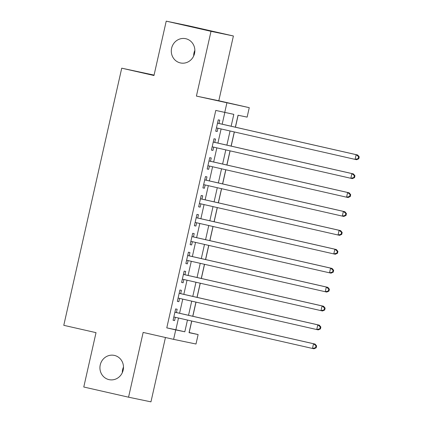 <?xml version="1.0" encoding="UTF-8"?>
<svg xmlns="http://www.w3.org/2000/svg" width="423" height="423" viewBox="0 0 423 423"><rect width="100%" height="100%" fill="white"/><g stroke="black" fill="none" stroke-linecap="round" stroke-linejoin="round"><path stroke-width="0.63" d="M114.432 355.42A12.404 11.754 101.8 0 1 123.193 370.019A12.404 11.754 101.8 0 1 109.176 379.664A12.404 11.754 101.8 0 1 108.981 379.621A12.404 11.754 101.8 0 1 100.219 365.023A12.404 11.754 101.8 0 1 114.231 355.378A12.404 11.754 101.8 0 1 114.432 355.42M185.803 38.72A12.404 11.754 101.8 0 1 194.564 53.319A12.404 11.754 101.8 0 1 180.552 62.964A12.404 11.754 101.8 0 1 180.351 62.921A12.404 11.754 101.8 0 1 171.59 48.317A12.404 11.754 101.8 0 1 185.602 38.678A12.404 11.754 101.8 0 1 185.803 38.72M122.316 372.663A12.404 11.754 101.8 0 1 123.49 367.037M193.686 55.963A12.404 11.754 101.8 0 1 194.86 50.337M189.086 332.504L198.128 334.561L195.997 344.015L173.604 339.357L175.735 329.903L184.814 331.791L187.458 320.058M154.067 75.098L121.729 68.177L63.783 325.324L96.026 332.652L83.775 387.013L128.555 397.192L150.953 401.85L165.451 337.501M121.729 68.177L153.977 75.511L166.223 21.15L188.621 25.808L233.401 35.987L211.008 31.328L196.415 96.09L249.258 107.669L247.127 117.123L238.049 115.236L235.357 127.191M196.415 96.09L218.807 100.748L233.401 35.987M218.807 100.748L249.258 107.669M189.171 332.526L191.762 321.036M192.83 316.282L196.023 302.128M197.092 297.374L200.28 283.225M201.353 278.466L204.542 264.317M205.615 259.558L208.803 245.409M209.877 240.655L213.065 226.501M214.138 221.747L217.327 207.593M218.395 202.839L221.589 188.684M222.657 183.931L225.85 169.776M226.918 165.023L230.107 150.868M231.18 146.115L234.368 131.96M235.442 127.207L238.133 115.252M166.223 21.15L211.008 31.328M176.407 312.549L177.152 309.239L175.64 308.927L173.081 320.269L174.593 320.586L175.334 317.303M180.669 293.641L181.414 290.331L179.902 290.019L177.343 301.361L178.855 301.678L179.595 298.395M184.93 274.733L185.676 271.423L184.164 271.111L181.604 282.453L183.117 282.77L183.857 279.487M189.192 255.825L189.938 252.515L188.42 252.203L185.866 263.545L187.378 263.862L188.119 260.584M193.448 236.917L194.194 233.612L192.682 233.295L190.128 244.642L191.64 244.954L192.38 241.676M197.71 218.009L198.456 214.704L196.944 214.387L194.39 225.734L195.902 226.046L196.642 222.768M201.972 199.106L202.717 195.796L201.205 195.479L198.646 206.826L200.164 207.138L200.899 203.86M206.234 180.198L206.979 176.888L205.467 176.571L202.908 187.918L204.425 188.23L205.16 184.951M210.495 161.29L211.241 157.98L209.729 157.663L207.17 169.01L208.682 169.327L209.422 166.043M214.757 142.382L215.503 139.072L213.99 138.76L211.431 150.102L212.943 150.419L213.684 147.135M231.138 126.228L233.813 114.353L215.778 110.429L166.778 327.867L175.857 329.755L178.501 318.022M179.569 313.269L182.762 299.114M183.831 294.36L187.024 280.206M188.092 275.452L191.281 261.303M192.354 256.544L195.542 242.395M196.616 237.636L199.804 223.487M200.877 218.733L204.066 204.579M205.139 199.825L208.328 185.671M209.396 180.917L212.589 166.762M213.657 162.009L216.851 147.854M217.919 143.101L221.107 128.946M222.181 124.193L224.819 112.481M219.019 123.474L219.764 120.164L218.247 119.852L215.693 131.193L217.205 131.511L217.945 128.227M173.604 339.357L143.148 332.43L128.555 397.192M166.778 327.867L175.735 329.903M224.735 112.465L226.865 103.011M191.677 321.02L189.049 332.674L198.128 334.561M234.284 131.944L231.095 146.094M230.022 150.852L226.834 165.002M225.766 169.76L222.572 183.91M221.504 188.663L218.31 202.818M217.242 207.571L214.054 221.726M212.981 226.479L209.792 240.634M208.719 245.388L205.53 259.542M204.457 264.296L201.269 278.45M200.195 283.204L197.007 297.358M195.939 302.112L192.745 316.261M188.526 315.304L191.719 301.15M192.788 296.396L195.976 282.247M197.049 277.488L200.238 263.339M201.311 258.58L204.499 244.431M205.573 239.677L208.761 225.522M209.834 220.769L213.023 206.614M214.096 201.861L217.285 187.706M218.353 182.953L221.546 168.798M222.614 164.045L225.803 149.89M226.876 145.137L230.064 130.982M175.857 329.755L184.814 331.791M215.698 131.167L217.205 131.511M211.437 150.075L212.943 150.419M207.175 168.983L208.682 169.327M202.918 187.891L204.425 188.23M198.657 206.799L200.164 207.138M194.395 225.702L195.902 226.046M190.133 244.61L191.64 244.954M185.871 263.518L187.378 263.862M181.61 282.427L183.117 282.77M177.348 301.335L178.855 301.678M173.086 320.243L174.593 320.586M358.794 158.736L359.217 156.843L358.614 156.721L358.186 158.609L358.794 158.736L356.6 159.72L216.439 127.883M358.186 158.609L355.082 159.402L356.15 154.675L357.662 154.992L217.586 123.146A1.941 1.835 -78.2 0 1 217.512 123.13L217.586 123.146M217.501 123.156L356.15 154.675L358.614 156.721M359.217 156.843L357.662 154.992M354.532 177.644L354.955 175.751L354.352 175.624L353.924 177.517L354.532 177.644L352.338 178.628L212.177 146.792M353.924 177.517L350.826 178.31L351.888 173.583L353.401 173.901L213.324 142.054A1.941 1.835 -78.2 0 1 213.25 142.038L213.324 142.054M213.245 142.065L351.888 173.583L354.352 175.624M354.955 175.751L353.401 173.901M350.27 196.552L350.699 194.659L350.091 194.532L349.662 196.425L350.27 196.552L348.076 197.536L207.915 165.7M349.662 196.425L346.564 197.218L347.627 192.491L349.139 192.809L209.062 160.962A1.941 1.835 -78.2 0 1 208.988 160.946L209.062 160.962M208.983 160.973L347.627 192.491L350.091 194.532M350.699 194.659L349.139 192.809M346.009 215.46L346.437 213.567L345.829 213.441L345.406 215.333L346.009 215.46L343.814 216.444L203.653 184.608M345.406 215.333L342.302 216.127L343.365 211.4L344.882 211.717L204.801 179.87A1.941 1.835 -78.2 0 1 204.727 179.854L204.801 179.87M204.721 179.881L343.365 211.4L345.829 213.441M346.437 213.567L344.882 211.717M341.747 234.368L342.175 232.476L341.567 232.349L341.144 234.242L341.747 234.368L339.553 235.347L199.397 203.516M341.144 234.242L338.04 235.035L339.103 230.308L340.621 230.625L200.539 198.778A1.941 1.835 -78.2 0 1 200.465 198.762L200.539 198.778M200.46 198.789L339.103 230.308L341.567 232.349M342.175 232.476L340.621 230.625M337.485 253.271L337.914 251.384L337.305 251.257L336.882 253.15L337.485 253.271L335.291 254.255L195.135 222.424M336.882 253.15L333.779 253.943L334.847 249.216L336.359 249.528L196.277 217.686A1.941 1.835 -78.2 0 1 196.203 217.665L196.277 217.686M196.198 217.697L334.847 249.216L337.305 251.257M337.914 251.384L336.359 249.528M333.224 272.179L333.652 270.292L333.049 270.165L332.621 272.058L333.224 272.179L331.029 273.163L190.873 241.332M332.621 272.058L329.517 272.851L330.585 268.124L332.097 268.436L192.016 236.594A1.941 1.835 -78.2 0 1 191.947 236.573M191.936 236.605L330.585 268.124L333.049 270.165M333.652 270.292L332.097 268.436M328.967 291.087L329.39 289.2L328.787 289.073L328.359 290.961L328.967 291.087L326.773 292.071L186.612 260.24M328.359 290.961L325.255 291.759L326.323 287.032L327.836 287.344L187.759 255.503A1.941 1.835 -78.2 0 1 187.685 255.481L187.759 255.503M187.675 255.513L326.323 287.032L328.787 289.073M329.39 289.2L327.836 287.344M324.705 309.996L325.128 308.108L324.526 307.981L324.097 309.869L324.705 309.996L322.511 310.979L182.35 279.148M324.097 309.869L320.999 310.667L322.062 305.94L323.574 306.252L183.497 274.411A1.941 1.835 -78.2 0 1 183.423 274.39L183.497 274.411M183.418 274.421L322.062 305.94L324.526 307.981M325.128 308.108L323.574 306.252M320.444 328.904L320.867 327.011L320.264 326.889L319.836 328.777L320.444 328.904L318.249 329.887L178.088 298.056M319.836 328.777L316.737 329.57L317.8 324.843L319.312 325.16L179.236 293.313A1.941 1.835 -78.2 0 1 179.162 293.298L179.236 293.313M179.156 293.329L317.8 324.843L320.264 326.889M320.867 327.011L319.312 325.16M316.182 347.812L316.61 345.919L316.002 345.792L315.579 347.685L316.182 347.812L313.988 348.795L173.827 316.959M315.579 347.685L312.475 348.478L313.538 343.751L315.05 344.068L174.974 312.222A1.941 1.835 -78.2 0 1 174.9 312.206L174.974 312.222M174.895 312.232L313.538 343.751L316.002 345.792M316.61 345.919L315.05 344.068"/></g></svg>
